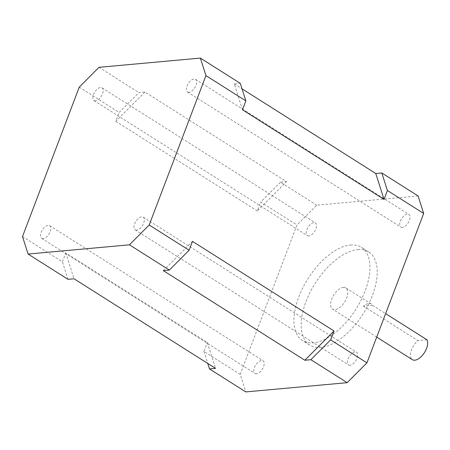 <?xml version="1.0" encoding="UTF-8"?>
<svg xmlns="http://www.w3.org/2000/svg" width="450" height="450" viewBox="0 0 450 450"><rect width="100%" height="100%" fill="white"/><g stroke="black" fill="none" stroke-linecap="round" stroke-linejoin="round"><path stroke-width="0.34" stroke-dasharray="2.25 1.69" d="M372.516 305.308L363.465 306.129A12.533 6.458 122.3 0 1 368.831 303.497A12.533 6.458 122.3 0 1 371.312 304.026A12.533 6.458 122.3 0 1 372.516 305.308L385.633 313.611M343.429 287.409A12.533 6.458 122.3 0 1 345.909 287.938A12.533 6.458 122.3 0 1 345.825 299.936A12.533 6.458 122.3 0 1 334.986 309.639A12.533 6.458 122.3 0 1 332.505 309.111A12.533 6.458 122.3 0 1 332.595 297.118A12.533 6.458 122.3 0 1 343.429 287.409M402.351 227.424A7.521 3.876 122.3 0 1 400.866 227.109A7.521 3.876 122.3 0 1 400.916 219.915A7.521 3.876 122.3 0 1 407.419 214.088A7.521 3.876 122.3 0 1 408.909 214.408A7.521 3.876 122.3 0 1 408.859 221.602A7.521 3.876 122.3 0 1 402.351 227.424M188.977 92.323A7.521 3.876 122.3 0 1 187.493 92.002A7.521 3.876 122.3 0 1 187.543 84.808A7.521 3.876 122.3 0 1 194.046 78.986A7.521 3.876 122.3 0 1 195.536 79.301A7.521 3.876 122.3 0 1 195.48 86.496A7.521 3.876 122.3 0 1 188.977 92.323M349.999 365.248A7.521 3.876 122.3 0 1 348.514 364.933A7.521 3.876 122.3 0 1 348.564 357.733A7.521 3.876 122.3 0 1 355.067 351.911A7.521 3.876 122.3 0 1 356.558 352.226A7.521 3.876 122.3 0 1 356.501 359.426A7.521 3.876 122.3 0 1 349.999 365.248M136.626 230.141A7.521 3.876 122.3 0 1 135.135 229.826A7.521 3.876 122.3 0 1 135.191 222.632A7.521 3.876 122.3 0 1 141.694 216.804A7.521 3.876 122.3 0 1 143.179 217.125A7.521 3.876 122.3 0 1 143.128 224.319A7.521 3.876 122.3 0 1 136.626 230.141M256.483 373.776A7.521 3.876 122.3 0 1 254.993 373.455A7.521 3.876 122.3 0 1 255.043 366.261A7.521 3.876 122.3 0 1 261.551 360.433A7.521 3.876 122.3 0 1 263.036 360.754A7.521 3.876 122.3 0 1 262.986 367.948A7.521 3.876 122.3 0 1 256.483 373.776M43.11 238.669A7.521 3.876 122.3 0 1 41.619 238.354A7.521 3.876 122.3 0 1 41.67 231.154A7.521 3.876 122.3 0 1 48.172 225.332A7.521 3.876 122.3 0 1 49.663 225.647A7.521 3.876 122.3 0 1 49.613 232.847A7.521 3.876 122.3 0 1 43.11 238.669M308.835 235.952A7.521 3.876 122.3 0 1 307.35 235.637A7.521 3.876 122.3 0 1 307.401 228.437A7.521 3.876 122.3 0 1 313.903 222.615A7.521 3.876 122.3 0 1 315.394 222.93A7.521 3.876 122.3 0 1 315.338 230.13A7.521 3.876 122.3 0 1 308.835 235.952M95.462 100.845A7.521 3.876 122.3 0 1 93.971 100.53A7.521 3.876 122.3 0 1 94.028 93.33A7.521 3.876 122.3 0 1 100.53 87.508A7.521 3.876 122.3 0 1 102.015 87.829A7.521 3.876 122.3 0 1 101.964 95.023A7.521 3.876 122.3 0 1 95.462 100.845M357.784 249.621A55.131 28.418 122.3 0 1 368.702 251.944A55.131 28.418 122.3 0 1 368.319 304.723A55.131 28.418 122.3 0 1 320.631 347.428A55.131 28.418 122.3 0 1 309.713 345.105A55.131 28.418 122.3 0 1 310.095 292.326A55.131 28.418 122.3 0 1 357.784 249.621M350.527 245.025A55.131 28.418 122.3 0 1 361.446 247.348A55.131 28.418 122.3 0 1 361.063 300.127A55.131 28.418 122.3 0 1 313.374 342.838A55.131 28.418 122.3 0 1 302.456 340.509A55.131 28.418 122.3 0 1 302.839 287.73A55.131 28.418 122.3 0 1 350.527 245.025M418.095 195.947L316.738 205.189L296.972 225.017L240.227 374.394L245.807 391.916M22.5 236.537L62.415 261.81L65.796 252.917L207.321 342.529L215.55 368.387M79.245 87.154L119.16 112.427L138.926 92.599L144.956 92.053L286.481 181.659L257.31 210.932L260.685 202.039L296.972 225.017M144.956 92.053L115.785 121.32L119.16 112.427M115.785 121.32L257.31 210.932M240.227 374.394L203.94 351.422L207.321 342.529M242.482 109.772L234.253 83.908L240.283 83.362M234.253 83.908L242.027 88.836M316.738 205.189L280.446 182.211L286.481 181.659M99.006 67.326L138.926 92.599M280.446 182.211L260.685 202.039M203.94 351.422L207.776 363.465M65.796 252.917L74.025 278.775M67.995 279.326L62.415 261.81M163.322 270.636L192.493 241.369M363.465 306.129L417.892 340.594A12.533 6.458 122.3 0 0 411.007 351.231A12.533 6.458 122.3 0 0 412.341 359.662M426.943 339.772L417.892 340.594M371.312 304.026L345.909 287.938M187.493 92.002L400.866 227.109M135.135 229.826L348.514 364.933M41.619 238.354L254.993 373.455M93.971 100.53L307.35 235.637M368.702 251.944L361.446 247.348M309.713 345.105L302.456 340.509M102.015 87.829L315.394 222.93M49.663 225.647L263.036 360.754M143.179 217.125L356.558 352.226M195.536 79.301L408.909 214.408M376.706 337.101L332.505 309.111"/><path stroke-width="0.67" d="M385.633 313.611L426.943 339.772A12.533 6.458 122.3 0 1 424.862 351.939A12.533 6.458 122.3 0 1 414.821 360.191A12.533 6.458 122.3 0 1 412.341 359.662L376.706 337.101M169.352 270.084L129.437 244.811L28.074 254.053L67.995 279.326L74.025 278.775L215.55 368.387L209.52 368.938L245.807 391.916L347.164 382.674L366.93 362.846L330.643 339.868L334.018 330.975L192.493 241.369L189.118 250.262L169.352 270.084L163.322 270.636L304.847 360.248L334.018 330.975M366.93 362.846L423.675 213.463L418.095 195.947L381.808 172.969L375.778 173.52L242.027 88.836M347.164 382.674L310.877 359.696L304.847 360.248M28.074 254.053L22.5 236.537L79.245 87.154L99.006 67.326L200.368 58.084L240.283 83.362L245.863 100.879L205.948 75.606L149.203 224.983L189.118 250.262M423.675 213.463L387.388 190.491L384.007 199.378L375.778 173.52M245.863 100.879L242.482 109.772L384.007 199.378M387.388 190.491L381.808 172.969M207.776 363.465L209.52 368.938M310.877 359.696L330.643 339.868M129.437 244.811L149.203 224.983M205.948 75.606L200.368 58.084"/></g></svg>
